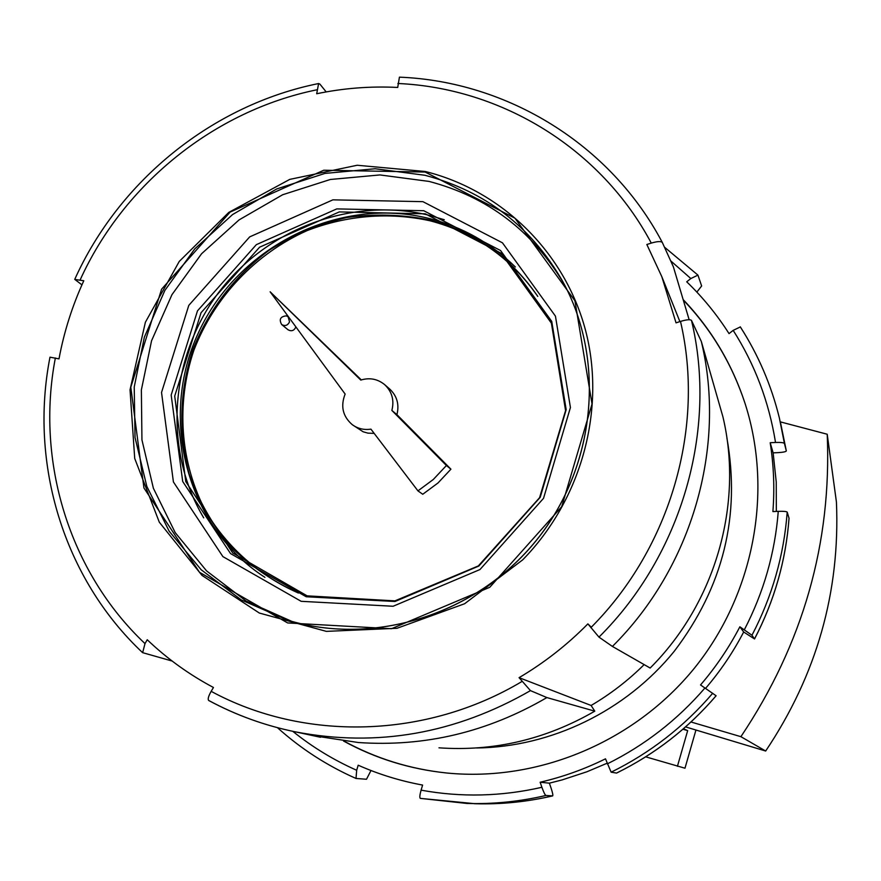 <?xml version="1.0" encoding="UTF-8"?>
<svg xmlns="http://www.w3.org/2000/svg" width="881" height="881" viewBox="0 0 881 881"><rect width="100%" height="100%" fill="white"/><g stroke="black" fill="none" stroke-linecap="round" stroke-linejoin="round"><path stroke-width="1.32" d="M695.836 730.404L684.978 768.21L645.696 756.834M683.469 728.741L687.676 730.635L677.412 766.316M685.561 726.902L765.677 751.019L740.899 736.681C803.043 643.857 831.818 543.048 827.215 434.234L780.346 421.878M326.179 91.91L319.858 84.058L318.603 83.596L316.697 93.749C343.491 88.166 370.505 86.063 397.716 87.45L399.423 77.198M50.063 357.19L58.994 358.875C64.027 331.862 72.286 305.828 83.794 280.764L74.83 279.42L81.944 284.871M689.151 319.726L673.37 266.789L662.314 242.473C660.992 241.119 657.314 241.328 651.279 243.101L646.841 244.5L661.807 276.645L676.035 322.842L680.495 321.411C686.695 319.561 690.363 319.241 691.508 320.464C717.685 429.587 681.85 554.843 598.97 637.117L587.88 623.88C567.21 644.859 544.271 662.787 519.074 677.665L591.107 705.472C610.456 694.107 628.142 680.484 644.154 664.604M519.074 677.665L530.461 690.627C455.433 733.708 377.112 747.462 295.52 731.891C264.928 725.625 236.108 715.207 209.039 700.637L208.72 700.494C207.575 699.305 208.39 696.254 211.165 691.343L213.444 687.488C189.085 674.527 167.016 658.625 147.237 639.76L145.002 643.604L142.645 652.667L172.125 661.036M591.107 705.472L594.785 711.165L546.881 697.576C487.545 732.133 424.686 747.121 358.325 742.518L313.46 735.745M546.881 697.576L530.461 690.627M594.785 711.165C545.879 739.401 493.955 751.625 438.98 747.826M690.99 721.991L740.899 736.681M765.677 751.019C816.665 674.89 840.243 591.911 836.432 502.082L827.215 434.234M298.45 593.034C259.829 576.119 227.904 548.015 206.286 512.302C180.043 463.153 175.726 403.994 193.875 350.275C214.215 297.304 255.479 253.673 307.117 230.602C346.629 215.316 389.237 211.836 430.06 220.79C475.057 232.672 510.958 257.88 537.773 296.412M295.884 326.917C294.155 330.716 291.534 331.663 288.021 329.769L281.656 324.527C285.059 326.411 287.691 325.53 289.53 321.884L288.131 316.797L286.347 315.861C280.389 316.488 278.825 319.374 281.656 324.527M361.309 379.898L270.126 291.787L345.132 394.049C340.374 406.229 342.764 416.449 352.312 424.708C357.829 428.695 364.04 430.17 370.934 429.135L417.946 490.871L422.759 494.263L437.956 483.008L450.929 469.188L396.913 414.643C399.434 404.588 397.067 396.098 389.831 389.16L384.722 384.7C377.685 378.94 369.701 377.398 360.77 380.063L270.126 291.787M352.312 424.708L363.137 431.778L367.928 433.133L374.183 433.397M298.207 592.957C272.559 581.262 249.808 565.591 229.941 545.934C212.178 524.382 198.588 500.43 189.173 474.055C178.314 432.648 179.504 391.274 192.763 349.922C208.852 309.55 234.313 276.326 269.112 250.248C293.197 235.084 318.966 224.192 346.431 217.585C374.326 213.643 401.978 214.413 429.399 219.909C474.694 231.879 510.782 257.307 537.641 296.203M422.913 201.661L502.445 242.815L555.448 316.136L570.425 407.518L543.533 498.327L479.969 569.544L393.091 606.26L301.159 601.316L222.893 556.605L173.414 481.951L161.531 392.486L188.798 305.366L249.697 236.879L332.897 199.844L422.913 201.661M291.743 621.347L246.041 601.007L206.583 570.899L175.22 532.642L153.371 488.228L141.94 439.883L141.367 389.942L151.554 340.771L171.96 294.661L201.584 253.739L239.059 219.909L282.647 194.745L330.342 179.482L379.931 174.934L429.08 181.42C487.7 196.859 532.686 231.02 564.027 283.88M425.303 171.498C501.696 190.538 564.897 251.988 585.612 330.628C606.106 409.258 581.702 499.571 522.664 559.875L464.595 603.749L396.99 628.285L326.355 631.369L259.333 613.044L202.002 575.403L159.307 522.202L134.716 458.45L130.036 389.831L145.376 322.27L179.25 261.437L228.763 212.42L289.772 179.383L357.19 165.254L425.303 171.498M701.331 341.487C726.693 446.711 692.224 567.32 612.405 646.434L650.145 668.04C715.46 602.945 743.652 504.031 722.938 416.878L701.331 341.487L691.508 320.464M598.97 637.117L612.405 646.434M417.946 490.871L433.298 479.495L446.414 465.52L450.929 469.188M446.414 465.52L391.869 410.436L396.913 414.643M391.869 410.436C394.413 400.271 392.034 391.693 384.722 384.7M687.676 730.635L682.907 729.226M696.86 292.096L701.639 285.962L697.939 275.114L690.836 278.55L686.717 281.799C702.807 297.326 716.914 314.594 729.039 333.624L733.179 330.364L740.337 326.939C758.277 354.856 771.293 385.184 779.355 417.913L784.42 443.429C783.672 442.614 780.709 442.295 775.522 442.46L770.192 442.725L773.144 452.867L778.341 452.614C783.275 452.305 785.94 451.733 786.326 450.918L784.42 443.429M770.192 442.725C773.771 465.443 774.674 488.393 772.901 511.575L778.264 511.343C783.473 511.178 786.458 511.432 787.196 512.103C783.969 555.305 772.23 596.349 751.967 635.245L739.864 626.798C728.994 647.678 715.89 667.06 700.527 684.944L716.099 695.77C688.061 728.422 654.869 754.202 616.535 773.078L611.139 772.185L605.489 758.827C584.521 769.19 562.739 776.998 540.141 782.229L549.37 783.165L562.023 779.938L586.9 771.778L607.053 763.254M540.141 782.229L541.892 787.284C543.654 792.195 545.009 794.926 545.934 795.477L552.673 795.895C553.136 795.279 552.596 792.669 551.077 788.088L549.37 783.165M545.934 795.477C519.801 801.578 493.481 804.243 466.985 803.461L420.303 798.373C419.488 797.701 419.752 794.97 421.085 790.158L422.605 785.07C400.238 780.951 378.764 774.333 358.193 765.204L356.673 770.269L356.012 778.463L366.496 779.256L370.989 770.523M716.11 695.77C688.094 728.433 654.924 754.191 616.601 773.066L616.535 773.078M683.26 299.981C711.385 329.45 731.957 363.864 744.985 403.245M446.678 773C410.028 769.124 375.802 758.486 344.008 741.097M726.869 437.78C740.789 515.693 723.235 586.867 674.207 651.334C625.873 710.945 551.396 747.055 476.61 747.98M683.138 299.562C711.661 329.472 732.419 364.459 745.392 404.511C773.21 492.127 753.927 594.455 694.283 668.316C634.397 741.989 538.302 782.064 446.832 773.011C409.951 769.19 375.526 758.53 343.535 741.031M787.196 512.103L789.046 518.281C785.885 560.624 774.388 600.853 754.543 638.945L751.967 635.245M705.571 688.369C720.449 671.025 733.146 652.237 743.674 631.996L754.532 638.945M776.326 511.432L776.238 481.995L773.144 452.867M739.864 626.798L743.674 631.996M80.149 279.927C123.681 183.942 214.358 110.698 316.907 89.796M397.871 83.486C501.895 88.111 601.15 148.713 651.279 243.101M522.048 681.442C425.82 739.016 303.868 741.604 211.165 691.343M145.002 643.604C68.927 571.747 35.57 461.027 55.36 357.972M264.939 577.352C186.276 526.563 158.305 418.057 198.654 332.258C238.322 246.129 339.526 195.626 429.785 218.631C462.58 227.078 491.102 243.2 515.363 266.987M203.72 517.863C163.095 449.684 169.593 357.983 218.169 293.164C266.734 228.333 353.006 196.166 430.016 215.526L444.299 219.732M423.761 210.724L500.584 250.545L551.737 321.411L566.175 409.643L540.207 497.302L478.857 566.031L394.996 601.492L306.214 596.756L230.58 553.609L182.708 481.511L171.167 395.051L197.487 310.85L256.349 244.654L336.784 208.896L423.761 210.724M424.906 175.275C485.09 191.133 530.957 226.406 562.519 281.094C606.15 359.988 596.041 466.82 536.177 540.615C476.401 614.498 373.996 646.522 287.779 620.191L241.339 599.961L201.176 569.754L169.185 531.232L146.83 486.411L135.024 437.527L134.231 386.979L144.363 337.159L164.868 290.411L194.756 248.894L232.606 214.535L276.689 188.963L324.957 173.425L375.152 168.745L424.906 175.275M425.138 172.037L514.922 218.18L574.93 300.773L592.032 403.983L561.693 506.729L489.77 587.286L391.483 628.715L287.647 622.944L199.48 572.276L143.944 487.986L130.806 387.188L161.608 289.166L230.15 212.068L323.756 170.231L425.138 172.037M587.88 623.88L591.294 627.217L590.865 627.657M680.495 321.411C705.196 426.833 670.738 547.376 591.294 627.217M670.628 260.776L690.836 278.55M733.179 330.364C754.863 364.448 768.981 401.813 775.522 442.46M704.976 687.962C677.39 719.942 644.826 745.249 607.273 763.893M712.718 693.259C684.119 726.605 650.255 752.914 611.139 772.185M541.892 787.284C501.421 796.523 461.148 797.481 421.085 790.158M356.673 770.269C333.58 760.006 312.27 747.022 292.767 731.318M780.467 422.34L786.315 450.896M552.618 795.895C527.003 801.875 501.19 804.485 475.211 803.725L474.132 803.692M778.264 511.343C775.016 552.861 763.706 592.351 744.335 629.783M789.035 518.215C785.885 560.569 774.377 600.798 754.521 638.912M318.592 83.541C212.773 104.839 119.309 180.363 74.742 279.376M399.423 77.154C507.313 81.404 610.654 144.374 662.314 242.473M208.72 700.505C235.899 715.141 264.829 725.603 295.52 731.891L320.497 737.265M142.634 652.678C63.575 578.432 29.095 463.604 49.986 357.179M425.27 213.819L339.317 211.914L259.587 247.209L201.055 312.711L174.713 396.076L185.781 481.621L232.694 552.96L307.117 595.853L394.93 600.875L478.339 565.932L539.568 497.699L565.58 410.612L551.407 323.173L501.003 253.177L425.27 213.819M290.036 620.863L287.779 620.191C373.918 646.522 476.423 614.464 536.188 540.527C596.052 466.71 606.095 359.877 562.519 281.094M661.807 276.645L679.901 321.609M288.131 316.797L289.012 317.534M664.417 247.087L697.939 275.114M740.271 326.818C758.255 354.79 771.282 385.151 779.355 417.913L786.326 450.918M420.303 798.373L475.211 803.725C501.223 804.485 527.036 801.875 552.673 795.895M356.012 778.463C326.983 765.611 300.784 748.685 277.438 727.673"/></g></svg>
